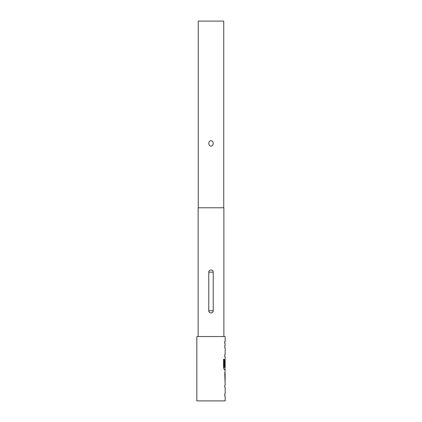 <?xml version="1.0" encoding="UTF-8"?>
<svg xmlns="http://www.w3.org/2000/svg" width="422" height="422" viewBox="0 0 422 422"><rect width="100%" height="100%" fill="white"/><g stroke="black" fill="none" stroke-linecap="round" stroke-linejoin="round"><path stroke-width="0.63" d="M225.163 382.907L225.163 385.207L224.773 385.207L224.773 387.232L225.163 387.232L225.163 394.058L224.773 394.058L224.773 396.089L225.163 396.089L225.163 400.9L196.837 400.9L196.837 336.529L225.163 336.529L225.163 341.34L224.773 341.34L225.163 345.665L224.773 345.665L224.773 347.691L224.773 345.665M224.773 394.058L224.773 396.089M225.031 372.088L225.031 374.056M225.031 380.881L225.031 382.849M224.773 347.691L225.163 347.691L225.163 354.517L224.773 354.517L224.773 356.548L225.163 356.548L225.031 360.652M225.031 367.478L225.031 369.73L224.282 369.73L225.163 369.73L224.773 373.918L225.09 382.907M225.116 360.652L224.773 366.549L225.1 366.549L225.163 360.652L225.163 367.478L224.372 367.478L224.33 359.317L223.512 359.317L223.512 367.836L224.282 369.73M224.773 354.517L224.773 356.548M224.773 341.34L224.773 343.366M213.221 310.777L213.221 272.153C213.368 269.289 208.637 269.283 208.779 272.153L208.779 310.777C208.632 313.646 213.368 313.646 213.221 310.777L208.779 310.777M223.876 336.529L223.876 207.782L198.124 207.782L198.124 336.529M211 140.684C208.078 140.832 208.067 145.97 210.984 146.133C213.922 146.001 213.938 140.832 211 140.684M223.744 207.782L223.744 21.1L198.256 21.1L198.256 207.782M224.773 385.207L224.773 387.232M225.095 358.848L224.773 366.549M225.163 374.056L225.116 380.881L225.163 374.056M224.209 367.34L224.209 359.317L223.512 359.317M224.973 380.744L225.1 374.187M208.779 272.153L213.221 272.153"/></g></svg>
